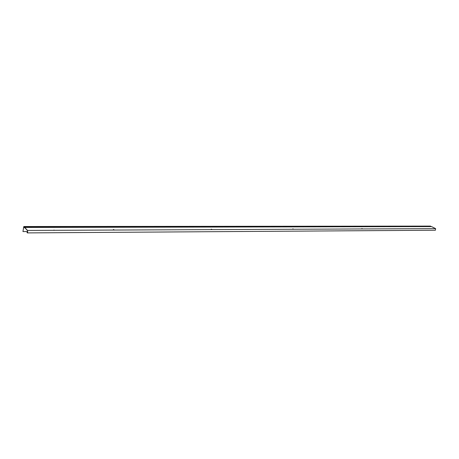 <?xml version="1.0" encoding="UTF-8"?>
<svg xmlns="http://www.w3.org/2000/svg" width="459" height="459" viewBox="0 0 459 459"><rect width="100%" height="100%" fill="white"/><g stroke="black" fill="none" stroke-linecap="round" stroke-linejoin="round"><path stroke-width="0.69" d="M26.966 232.415L27.362 232.902L27.54 230.429L24.568 227.297L24.057 227.429L23.805 226.522L22.95 231.514L23.805 226.683L24.034 227.572L24.539 227.452L27.517 230.579L27.362 232.742L26.966 232.415L27.672 232.409M27.362 232.902L435.384 230.234L435.631 228.628L431.586 226.591L24.551 227.285L431.626 226.603M362.426 228.811L361.858 228.576L362.329 228.834M293.416 229.093L292.831 228.846L293.29 229.133M211.869 229.408L211.255 229.167L211.691 229.483M114.004 229.798L113.356 229.557L113.947 229.678L113.752 229.896M24.086 227.601L24.683 227.601L24.098 227.44M430.863 226.591L430.594 226.098L23.805 226.522M23.007 231.577L27.792 231.548M53.663 230.171L54.346 230.166M431.586 226.591L24.539 227.452M435.631 228.628L27.54 230.429M27.529 232.656L27.196 232.656M24.493 227.297L23.948 227.343M23.885 226.826L430.777 226.264"/></g></svg>
